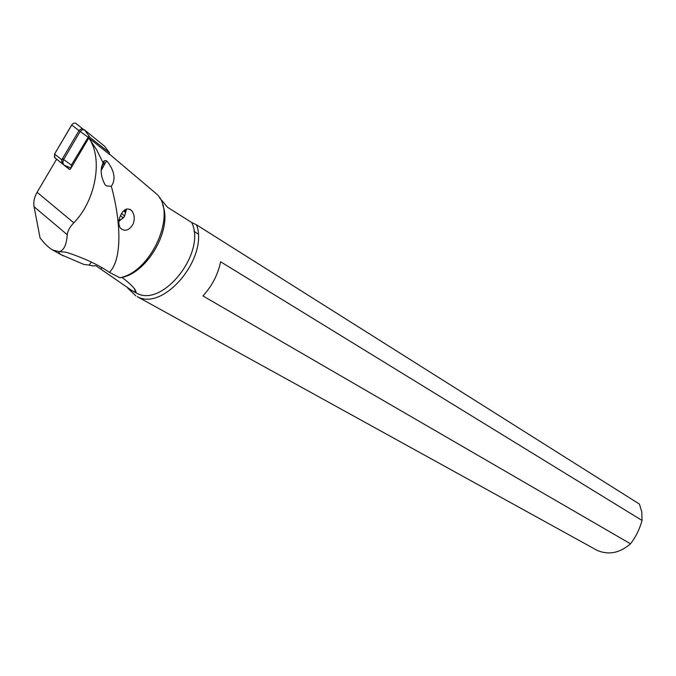 <?xml version="1.0" encoding="UTF-8"?>
<svg xmlns="http://www.w3.org/2000/svg" width="676" height="676" viewBox="0 0 676 676"><rect width="100%" height="100%" fill="white"/><g stroke="black" fill="none" stroke-linecap="round" stroke-linejoin="round"><path stroke-width="1.01" d="M82.506 128.668L75.568 123.167L73.828 123.176L72.171 124.299L54.562 154.043L54.545 157.483L56.497 159.037M62.074 163.55L61.778 159.798L79.227 130.257L81.88 128.643L84.382 129.851M198.153 233.989L194.004 231.395M159.637 197.907L167.58 207.312L191.714 222.514L196.547 224.855L639.42 504.085L641.794 511.935L642.039 520.452L220.604 261.773C217.968 274.54 212.087 285.931 202.944 295.936L630.497 543.808C635.837 536.913 639.682 529.122 642.039 520.452M196.547 224.855C208.876 257.531 163.6 311.771 137.194 296.603L597.145 550.382C608.637 555.258 619.757 553.061 630.497 543.808M135.8 295.885L127.595 287.9M89.088 265.085L92.798 265.896L95.848 265.676L132.31 290.832L136.603 293.156C162.722 308.095 206.586 252.275 191.714 222.514M132.31 290.832L135.944 292.235L134.161 288.365M102.127 267.916L100.513 268.676M57.621 159.942L56.615 159.164L37.095 192.28C34.282 197.223 33.276 202.048 34.087 206.746L40.036 237.851C44.633 243.799 48.841 247.864 52.677 250.035L59.015 251.565C58.432 252.486 59.327 253.61 61.693 254.936L83.849 264.426L89.08 265.093L91.37 262.153M124.198 279.087L125.406 280.058C132.547 285.88 136.062 289.945 135.944 292.235M59.015 251.565L66.586 252.351C84.339 258.198 98.628 264.874 109.444 272.377C122.187 259.483 121.224 222.581 111.346 186.331C115.909 179.47 114.633 171.273 107.501 161.725L106.504 160.896C104.687 160.102 103.563 160.778 103.132 162.933L96.507 149.557L88.784 138.014L109.335 154.246M109.427 154.086L156.984 194.316C177.213 213.396 151.449 271.887 119.906 277.768L109.444 272.377M119.906 277.768L121.866 277.413L124.181 279.087M133.248 223.773C134.963 218.61 134.414 214.207 131.6 210.566C127.198 207.338 123.404 209.214 120.218 216.185C118.283 221.018 118.376 225.04 120.505 228.26C125.128 231.936 129.378 230.44 133.248 223.773M126.581 209.011L124.376 216.666L118.891 221.339M124.46 210.168L124.815 210.625M123.581 210.946L125.39 212.357L125.263 210.54L124.806 210.667M124.663 215.999L125.381 212.349L124.688 216.024L123.378 217.917L118.993 220.528M124.773 210.659L123.691 210.836M121.57 213.523L124.671 216.007M120.463 215.602L123.362 217.909M119.213 219.345L120.083 220.063M120.074 220.055L123.345 217.9M59.953 251.345C64.127 249.943 66.561 244.399 67.254 234.724C67.617 230.964 69.805 226.992 73.802 222.818C95.95 200.383 103.242 158.091 88.784 138.014L70.397 169.101L69.51 169.465L62.691 164.023M69.662 169.406L63.612 164.674L62.843 162.671L63.645 159.502L71.352 165.105L88.683 136.434L109.419 152.691L109.182 154.5M71.157 167.817L71.352 165.105M103.132 162.933C100.006 169.152 100.656 176.419 105.076 184.751L106.445 185.925L111.346 186.331M101.484 168.696L103.403 162.189M101.349 170.149L103.876 165.628L104.155 160.956M87.931 137.067L78.999 130.637L62.505 158.59L61.702 161.767L62.471 163.761L63.992 165.054M109.419 152.691L104.56 146.219L84.618 130.012L82.32 129.707L80.157 131.524L63.645 159.502L62.505 158.59M84.618 130.012L89.494 136.544M104.56 146.219L105.126 146.971M103.96 165.358L106.58 160.947M162.646 204.946C172.701 228.412 147.858 272.614 121.866 277.413M78.999 130.612L71.681 124.984L54.562 154.043L54.866 157.787L62.015 163.499M54.562 154.043L61.778 159.798M71.022 168.054L64.085 165.13M37.095 192.28L73.802 222.818M67.254 234.724L34.087 206.746M54.545 157.483L61.753 163.237M63.138 255.807L52.838 250.12M131.6 210.566L130.037 209.323M122.728 214.453L124.646 215.982M106.208 160.719L107.501 161.725M63.612 164.674L62.471 163.761"/></g></svg>
